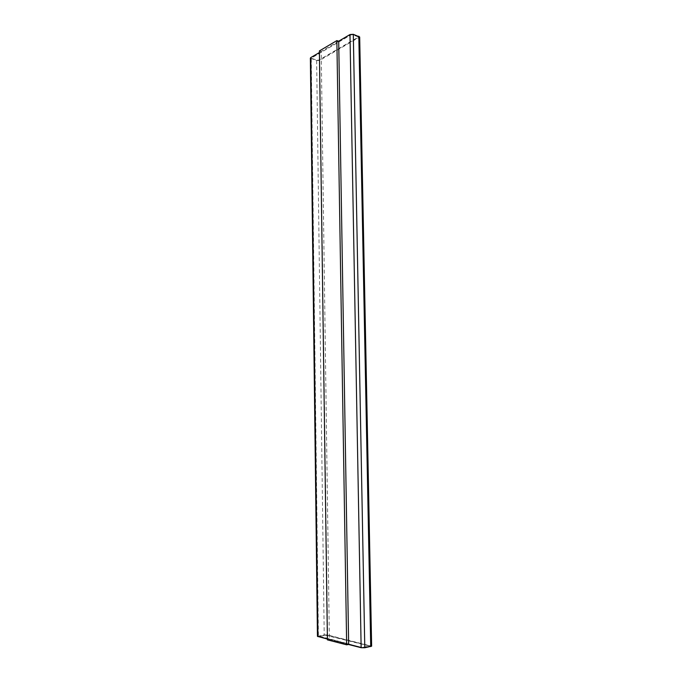 <?xml version="1.0" encoding="UTF-8"?>
<svg xmlns="http://www.w3.org/2000/svg" width="682" height="682" viewBox="0 0 682 682"><rect width="100%" height="100%" fill="white"/><g stroke="black" fill="none" stroke-linecap="round" stroke-linejoin="round"><path stroke-width="0.51" stroke-dasharray="3.41 2.56" d="M348.502 644.473L327.394 639.068M338.639 41.21L319.415 52.505M338.698 41.227L321.213 51.5L329.372 639.503L348.647 644.447M317.445 636.349L324.214 634.916L327.59 634.951L371.639 646.178M310.361 58.141L316.644 60.579L319.756 60.366L359.678 36.99M327.403 639.861L329.372 639.503M319.389 50.92L321.213 51.5M324.939 635.104L370.36 646.186L362.142 647.525L319.142 636.11L326.635 635.053L370.053 645.948L362.142 647.457L318.895 636.408L324.939 635.044M317.309 60.195L318.869 60.093L358.502 37.024L352.568 34.739L350.906 34.859L311.7 57.851L311.938 58.516L317.309 60.246L318.869 60.144L358.238 37.425L358.067 36.683L352.568 34.799L350.906 34.918L311.7 57.902L311.938 58.575L317.309 60.246M311.273 58.908L318.417 635.931M316.644 60.579L324.214 634.916M319.756 60.366L327.59 634.951M359.141 37.689L371.042 645.828"/><path stroke-width="1.02" d="M338.639 41.21L349.985 34.543L353.31 34.305L359.678 36.99L371.639 646.178L364.785 647.755L361.145 647.712L348.502 644.473M327.394 639.068L317.445 636.349L310.361 58.141L310.796 57.569L317.923 636.638M319.415 52.505L310.796 57.569M346.661 644.814L348.647 644.447L338.698 41.227L336.857 40.613L319.389 50.92L327.403 639.861L346.661 644.814L336.857 40.613M349.985 34.543L361.145 647.712M358.817 36.197L370.727 646.613M353.31 34.305L364.785 647.755"/></g></svg>
